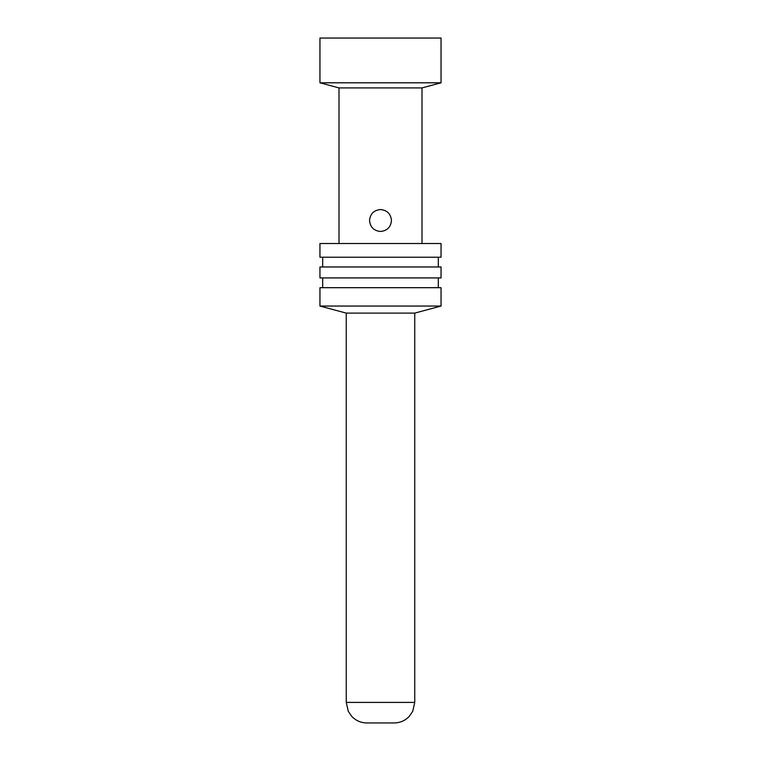 <?xml version="1.0" encoding="UTF-8"?>
<svg xmlns="http://www.w3.org/2000/svg" width="761" height="761" viewBox="0 0 761 761"><rect width="100%" height="100%" fill="white"/><g stroke="black" fill="none" stroke-linecap="round" stroke-linejoin="round"><path stroke-width="1.14" d="M394.198 722.95L366.802 722.95C360.857 722.845 355.825 720.648 351.715 716.348L348.281 711.297L346.255 702.403L414.745 702.403L412.719 711.297L409.285 716.348C405.175 720.648 400.143 722.845 394.198 722.95M369.542 220.509C370.188 227.159 373.841 230.811 380.5 231.468C387.159 230.802 390.812 227.149 391.458 220.509C390.802 213.851 387.149 210.198 380.5 209.551C373.851 210.198 370.198 213.851 369.542 220.509C370.198 213.851 373.851 210.198 380.5 209.551M346.255 702.403L346.255 313.104L414.745 313.104L441.047 306.055L441.047 287.687L319.953 287.687L319.953 306.055L441.047 306.055M380.5 277.927L441.047 277.927L441.047 266.968L319.953 266.968L319.953 277.927L380.5 277.927M380.5 257.218L441.047 257.218L441.047 243.52L319.953 243.52L319.953 257.218L380.5 257.218M338.997 243.52L338.997 87.915L422.003 87.915L441.047 82.806L441.047 38.05L319.953 38.05L319.953 82.806L441.047 82.806M414.745 702.403L414.745 313.104M438.307 287.687L438.307 277.927M438.307 266.968L438.307 257.218M422.003 243.52L422.003 87.915M338.997 87.915L319.953 82.806M322.693 266.968L322.693 257.218M322.693 287.687L322.693 277.927M346.255 313.104L319.953 306.055"/></g></svg>
